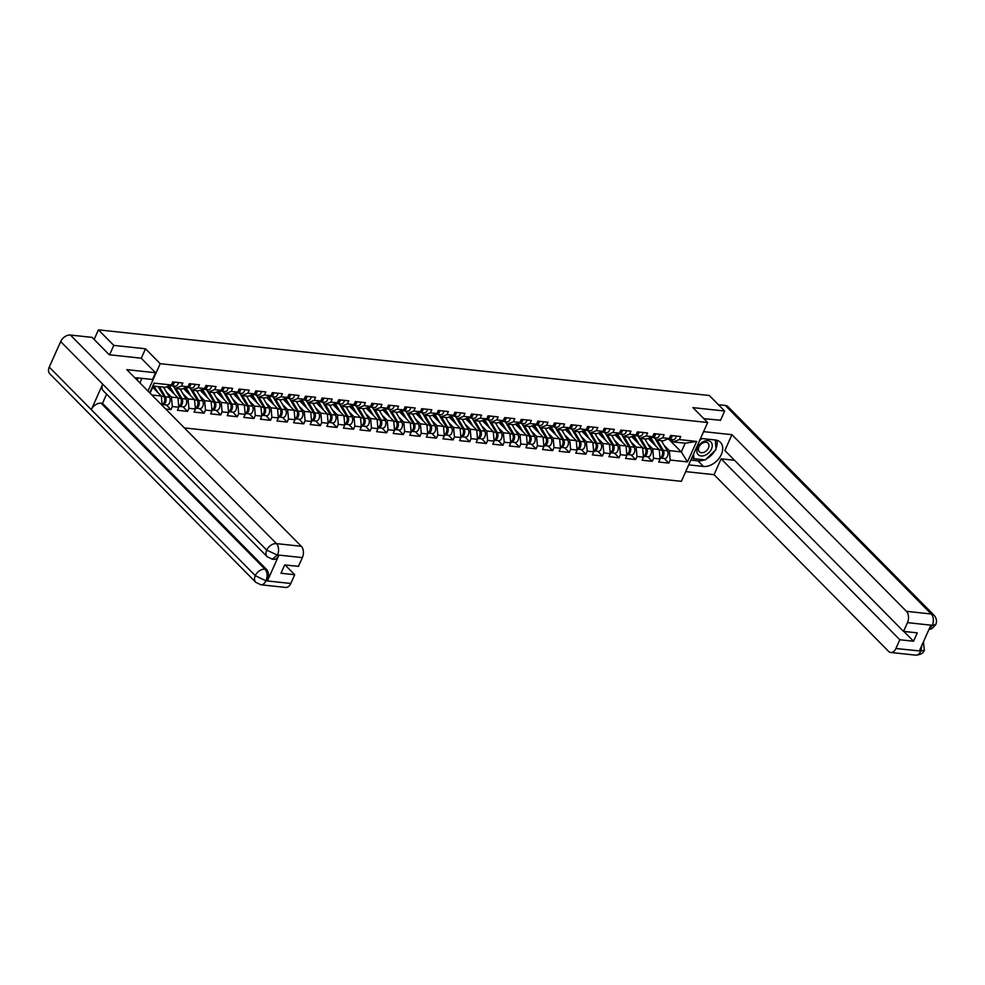<?xml version="1.0" encoding="UTF-8"?>
<svg xmlns="http://www.w3.org/2000/svg" width="985" height="985" viewBox="0 0 985 985"><rect width="100%" height="100%" fill="white"/><g stroke="black" fill="none" stroke-linecap="round" stroke-linejoin="round"><path stroke-width="1.48" d="M184.392 427.921L681.361 481.333L707.661 422.528L160.21 363.687L147.972 391.057M668.79 439.248L681.288 451.906L687.481 461.903L696.641 441.44L679.354 439.581L680.721 436.515L670.613 435.432L669.246 438.497L663.114 440.824L656.626 440.135L654.212 437.685M687.481 461.903L670.194 460.044L668.827 463.098L664.272 458.493M648.216 438.399L659.224 449.529L660.098 458.961L658.719 462.014L668.827 463.098M660.098 458.961L653.597 458.259L652.23 461.312L647.674 456.708M631.619 436.614L642.626 447.744L643.5 457.175L642.134 460.229L652.23 461.312M643.5 457.175L637.012 456.474L635.633 459.539L631.077 454.922M615.022 434.828L626.029 445.959L626.903 455.39L625.537 458.444L635.633 459.539M626.903 455.39L620.415 454.688L619.048 457.754L614.492 453.137M598.437 433.043L609.432 444.173L610.306 453.605L608.939 456.671L619.048 457.754M610.306 453.605L603.817 452.903L602.451 455.969L597.895 451.352M581.839 431.258L592.835 442.4L593.709 451.819L592.342 454.885L602.451 455.969M593.709 451.819L587.22 451.13L585.853 454.183L581.298 449.566M565.242 429.472L576.237 440.615L577.111 450.034L575.745 453.1L585.853 454.183M577.111 450.034L570.623 449.345L569.256 452.398L564.7 447.793M548.645 427.687L559.64 438.83L560.514 448.261L559.148 451.315L569.256 452.398M560.514 448.261L554.026 447.559L552.659 450.613L548.103 446.008M532.048 425.914L543.043 437.044L543.917 446.476L542.55 449.529L552.659 450.613M543.917 446.476L537.428 445.774L536.062 448.828L531.506 444.223M515.45 424.129L526.446 435.259L527.32 444.691L525.953 447.744L536.062 448.828M527.32 444.691L520.831 443.989L519.464 447.055L514.909 442.437M498.853 422.343L509.861 433.474L510.735 442.905L509.356 445.959L519.464 447.055M510.735 442.905L504.234 442.203L502.867 445.269L498.312 440.652M482.256 420.558L493.263 431.689L494.138 441.12L492.771 444.173L502.867 445.269M494.138 441.12L487.649 440.418L486.27 443.484L481.714 438.867M465.659 418.773L476.666 429.916L477.54 439.335L476.174 442.4L486.27 443.484M477.54 439.335L471.052 438.645L469.685 441.699L465.129 437.081M449.074 416.987L460.069 428.13L460.943 437.549L459.576 440.615L469.685 441.699M460.943 437.549L454.454 436.86L453.088 439.913L448.532 435.296M432.477 415.202L443.472 426.345L444.346 435.764L442.979 438.83L453.088 439.913M444.346 435.764L437.857 435.075L436.49 438.128L431.935 433.523M415.879 413.429L426.874 424.56L427.749 433.991L426.382 437.044L436.49 438.128M427.749 433.991L421.26 433.289L419.893 436.343L415.338 431.738M399.282 411.644L410.277 422.774L411.151 432.206L409.785 435.259L419.893 436.343M411.151 432.206L404.663 431.504L403.296 434.557L398.74 429.952M382.685 409.858L393.68 420.989L394.554 430.42L393.187 433.474L403.296 434.557M394.554 430.42L388.065 429.719L386.699 432.784L382.143 428.167M366.088 408.073L377.083 419.204L377.957 428.635L376.59 431.689L386.699 432.784M377.957 428.635L371.468 427.933L370.101 430.999L365.546 426.382M349.49 406.288L360.498 417.418L361.36 426.85L359.993 429.916L370.101 430.999M361.36 426.85L354.871 426.16L353.504 429.214L348.949 424.597M332.893 404.503L343.9 415.645L344.775 425.064L343.396 428.13L353.504 429.214M344.775 425.064L338.286 424.375L336.907 427.428L332.351 422.811M316.296 402.717L327.303 413.86L328.177 423.279L326.811 426.345L336.907 427.428M328.177 423.279L321.689 422.59L320.322 425.643L315.766 421.038M299.711 400.932L310.706 412.075L311.58 421.506L310.213 424.56L320.322 425.643M311.58 421.506L305.091 420.804L303.725 423.858L299.169 419.253M283.114 399.159L294.109 410.289L294.983 419.721L293.616 422.774L303.725 423.858M294.983 419.721L288.494 419.019L287.127 422.072L282.572 417.468M266.516 397.374L277.511 408.504L278.386 417.935L277.019 420.989L287.127 422.072M278.386 417.935L271.897 417.234L270.53 420.3L265.975 415.682M249.919 395.588L260.914 406.719L261.788 416.15L260.422 419.204L270.53 420.3M261.788 416.15L255.3 415.448L253.933 418.514L249.377 413.897M233.322 393.803L244.317 404.933L245.191 414.365L243.824 417.418L253.933 418.514M245.191 414.365L238.702 413.663L237.336 416.729L232.78 412.112M216.725 392.018L227.72 403.16L228.594 412.58L227.227 415.645L237.336 416.729M228.594 412.58L222.105 411.89L220.738 414.944L216.183 410.326M200.127 390.232L211.135 401.375L211.997 410.794L210.63 413.86L220.738 414.944M211.997 410.794L205.508 410.105L204.141 413.158L199.586 408.553M183.53 388.447L194.537 399.59L195.412 409.021L194.033 412.075L204.141 413.158M195.412 409.021L188.923 408.319L187.544 411.373L182.988 406.768M166.933 386.674L177.94 397.805L178.814 407.236L177.448 410.289L187.544 411.373M178.814 407.236L172.326 406.534L170.959 409.588L166.403 404.983M165.726 409.034L170.959 409.588M152.712 387.277L161.343 396.019L162.18 405.451M149.732 392.843L154.079 383.128L171.365 384.987L165.234 387.314L153.266 386.034L150.065 393.175M669.246 438.497L662.757 437.796L664.124 434.742L654.015 433.646L652.649 436.712L646.16 436.01L647.527 432.957L637.418 431.873L636.051 434.927L629.563 434.225L630.929 431.171L620.821 430.088L619.454 433.141L612.965 432.44L614.332 429.386L604.236 428.303L602.857 431.356L596.368 430.667L597.747 427.601L587.639 426.517L586.272 429.571L579.783 428.881L581.15 425.815L571.041 424.732L569.675 427.785L563.186 427.096L564.553 424.03L554.444 422.947L553.077 426.012L546.589 425.311L547.956 422.257L537.847 421.161L536.48 424.227L529.992 423.525L531.358 420.472L521.25 419.376L519.883 422.442L513.394 421.74L514.761 418.687L504.652 417.603L503.286 420.657L496.797 419.955L498.164 416.901L488.055 415.818L486.688 418.871L480.2 418.169L481.566 415.116L471.458 414.032L470.091 417.086L463.603 416.396L464.969 413.331L454.873 412.247L453.494 415.301L447.005 414.611L448.372 411.545L438.276 410.462L436.909 413.528L430.408 412.826L431.787 409.76L421.678 408.677L420.312 411.742L413.823 411.04L415.19 407.987L405.081 406.891L403.715 409.957L397.226 409.255L398.593 406.202L388.484 405.118L387.117 408.172L380.629 407.47L381.995 404.416L371.887 403.333L370.52 406.386L364.031 405.685L365.398 402.631L355.289 401.548L353.923 404.601L347.434 403.912L348.801 400.846L338.692 399.762L337.326 402.816L330.837 402.126L332.204 399.06L322.095 397.977L320.728 401.03L314.24 400.341L315.606 397.275L305.51 396.192L304.131 399.257L297.642 398.556L299.009 395.502L288.913 394.406L287.546 397.472L281.045 396.77L282.424 393.717L272.316 392.621L270.949 395.687L264.46 394.985L265.827 391.931L255.718 390.848L254.352 393.901L247.863 393.2L249.23 390.146L239.121 389.063L237.754 392.116L231.266 391.414L232.632 388.361L222.524 387.277L221.157 390.331L214.668 389.641L216.035 386.576L205.927 385.492L204.56 388.546L198.071 387.856L199.438 384.79L189.329 383.707L187.963 386.773L181.474 386.071L182.841 383.017L172.732 381.921L171.365 384.987M647.601 443.644L652.735 448.828L659.224 449.529M652.735 448.828L653.597 458.259M662.757 437.796L656.626 440.135M631.003 441.859L636.138 447.055L642.626 447.744M652.649 436.712L646.517 439.039L640.028 438.35L637.615 435.899M636.138 447.055L637.012 456.474M646.16 436.01L640.028 438.35M614.406 440.073L619.54 445.269L626.029 445.959M636.051 434.927L629.92 437.254L623.431 436.564L621.018 434.114M619.54 445.269L620.415 454.688M629.563 434.225L623.431 436.564M597.809 438.288L602.943 443.484L609.432 444.173M619.454 433.141L613.323 435.481L606.834 434.779L604.421 432.329M602.943 443.484L603.817 452.903M612.965 432.44L606.834 434.779M581.212 436.503L586.346 441.699L592.835 442.4M602.857 431.356L596.725 433.695L590.237 432.994L587.823 430.556M586.346 441.699L587.22 451.13M596.368 430.667L590.237 432.994M564.614 434.717L569.749 439.913L576.237 440.615M586.272 429.571L580.128 431.91L573.639 431.208L571.226 428.77M569.749 439.913L570.623 449.345M579.783 428.881L573.639 431.208M548.017 432.932L553.151 438.128L559.64 438.83M569.675 427.785L563.531 430.125L557.042 429.423L554.629 426.985M553.151 438.128L554.026 447.559M563.186 427.096L557.042 429.423M531.432 431.159L536.554 436.343L543.043 437.044M553.077 426.012L546.946 428.34L540.445 427.638L538.032 425.2M536.554 436.343L537.428 445.774M546.589 425.311L540.445 427.638M514.835 429.374L519.957 434.557L526.446 435.259M536.48 424.227L530.349 426.554L523.86 425.865L521.447 423.415M519.957 434.557L520.831 443.989M529.992 423.525L523.86 425.865M498.238 427.588L503.372 432.784L509.861 433.474M519.883 422.442L513.751 424.769L507.263 424.079L504.849 421.629M503.372 432.784L504.234 442.203M513.394 421.74L507.263 424.079M481.64 425.803L486.775 430.999L493.263 431.689M503.286 420.657L497.154 422.984L490.665 422.294L488.252 419.844M486.775 430.999L487.649 440.418M496.797 419.955L490.665 422.294M465.043 424.018L470.177 429.214L476.666 429.916M486.688 418.871L480.557 421.211L474.068 420.509L471.655 418.059M470.177 429.214L471.052 438.645M480.2 418.169L474.068 420.509M448.446 422.233L453.58 427.428L460.069 428.13M470.091 417.086L463.96 419.425L457.471 418.723L455.058 416.286M453.58 427.428L454.454 436.86M463.603 416.396L457.471 418.723M431.849 420.447L436.983 425.643L443.472 426.345M453.494 415.301L447.362 417.64L440.874 416.938L438.46 414.5M436.983 425.643L437.857 435.075M447.005 414.611L440.874 416.938M415.251 418.662L420.386 423.858L426.874 424.56M436.909 413.528L430.765 415.855L424.276 415.153L421.863 412.715M420.386 423.858L421.26 433.289M430.408 412.826L424.276 415.153M398.654 416.889L403.788 422.072L410.277 422.774M420.312 411.742L414.168 414.069L407.679 413.38L405.266 410.93M403.788 422.072L404.663 431.504M413.823 411.04L407.679 413.38M382.069 415.104L387.191 420.3L393.68 420.989M403.715 409.957L397.583 412.284L391.082 411.595L388.669 409.144M387.191 420.3L388.065 429.719M397.226 409.255L391.082 411.595M365.472 413.318L370.594 418.514L377.083 419.204M387.117 408.172L380.986 410.499L374.497 409.809L372.084 407.359M370.594 418.514L371.468 427.933M380.629 407.47L374.497 409.809M348.875 411.533L353.997 416.729L360.498 417.418M370.52 406.386L364.388 408.726L357.9 408.024L355.487 405.574M353.997 416.729L354.871 426.16M364.031 405.685L357.9 408.024M332.277 409.748L337.412 414.944L343.9 415.645M353.923 404.601L347.791 406.94L341.302 406.239L338.889 403.801M337.412 414.944L338.286 424.375M347.434 403.912L341.302 406.239M315.68 407.962L320.815 413.158L327.303 413.86M337.326 402.816L331.194 405.155L324.705 404.453L322.292 402.015M320.815 413.158L321.689 422.59M330.837 402.126L324.705 404.453M299.083 406.177L304.217 411.373L310.706 412.075M320.728 401.03L314.597 403.37L308.108 402.668L305.695 400.23M304.217 411.373L305.091 420.804M314.24 400.341L308.108 402.668M282.486 404.404L287.62 409.588L294.109 410.289M304.131 399.257L297.999 401.584L291.511 400.883L289.098 398.445M287.62 409.588L288.494 419.019M297.642 398.556L291.511 400.883M265.888 402.619L271.023 407.802L277.511 408.504M287.546 397.472L281.402 399.799L274.913 399.11L272.5 396.66M271.023 407.802L271.897 417.234M281.045 396.77L274.913 399.11M249.291 400.833L254.425 406.029L260.914 406.719M270.949 395.687L264.805 398.014L258.316 397.324L255.903 394.874M254.425 406.029L255.3 415.448M264.46 394.985L258.316 397.324M232.706 399.048L237.828 404.244L244.317 404.933M254.352 393.901L248.22 396.241L241.719 395.539L239.306 393.089M237.828 404.244L238.702 413.663M247.863 393.2L241.719 395.539M216.109 397.263L221.231 402.459L227.72 403.16M237.754 392.116L231.623 394.456L225.134 393.754L222.708 391.316M221.231 402.459L222.105 411.89M231.266 391.414L225.134 393.754M199.512 395.477L204.634 400.673L211.135 401.375M221.157 390.331L215.025 392.67L208.537 391.968L206.124 389.531M204.634 400.673L205.508 410.105M214.668 389.641L208.537 391.968M182.915 393.692L188.049 398.888L194.537 399.59M204.56 388.546L198.428 390.885L191.94 390.183L189.526 387.745M188.049 398.888L188.923 408.319M198.071 387.856L191.94 390.183M166.317 391.907L171.452 397.103L177.94 397.805M187.963 386.773L181.831 389.1L175.342 388.398L172.929 385.96M171.452 397.103L172.326 406.534M181.474 386.071L175.342 388.398M151.862 394.997L161.343 396.019M154.079 383.128L153.266 386.034M141.261 358.269L145.497 348.788L113.792 345.39L109.581 354.797M113.792 345.39L98.438 329.852L94.141 339.456M720.441 420.447L724.652 411.04L709.298 395.502L98.438 329.852M724.652 411.04L692.947 407.63L707.661 422.528M145.497 348.788L160.21 363.687M664.198 445.417L669.32 450.613L681.288 451.906L685.191 443.201L673.223 441.908L670.81 439.47M669.32 450.613L670.194 460.044M679.354 439.581L673.223 441.908M696.641 441.44L685.191 443.201M173.065 381.958A4.543 2.869 96.1 0 1 169.814 385.627L169.715 385.615M174.345 382.094A4.543 2.869 96.1 0 1 171.095 385.763A4.543 2.869 96.1 0 1 170.467 385.578M178.445 382.537A4.543 2.869 96.1 0 1 175.182 386.206L171.095 385.763M172.769 383.042A2.758 1.736 -83.9 0 0 173.212 381.971M161.368 396.376L164.089 396.66A4.543 2.869 -83.9 0 1 164.557 401.227A4.543 2.869 -83.9 0 1 162.119 404.379A4.543 2.869 -83.9 0 0 162.673 404.576A4.543 2.869 -83.9 0 0 165.665 401.905A4.543 2.869 -83.9 0 0 165.369 396.807L159.398 386.686M162.673 404.576L166.773 405.02A4.543 2.869 -83.9 0 0 169.765 402.336A4.543 2.869 -83.9 0 0 169.469 397.238L163.485 387.13M164.717 398.543A2.758 1.736 96.1 0 1 164.36 401.868M164.089 396.66L158.117 386.551M157.698 392.338L154.017 386.108M152.872 386.92L153.648 388.225M137.469 377.883L137.666 380.616M710.961 442.068A8.963 6.181 135.4 0 0 700.261 443.853A8.963 6.181 135.4 0 0 698.119 454.565A8.963 6.181 135.4 0 0 708.818 452.78A8.963 6.181 135.4 0 0 710.961 442.068M708.104 443.201A6.132 4.236 135.4 0 0 708.067 443.164A6.132 4.236 135.4 0 0 700.754 444.444A6.132 4.236 135.4 0 0 699.313 451.758A6.132 4.236 135.4 0 0 699.35 451.783A6.132 4.236 135.4 0 0 706.664 450.514A6.132 4.236 135.4 0 0 708.104 443.201M715.344 439.987L716.021 449.554L705.358 459.933L693.871 458.702L693.551 454.085M692.233 457.028L693.871 458.702M699.473 440.824L701.837 438.534M155.544 372.736L126.819 369.646L301.311 546.293A8.274 5.208 96.1 0 1 302.37 557.608L277.524 554.937L272.303 559.197L267.231 556.759L103.253 390.75A8.471 5.848 -44.6 0 1 102.711 384.15L60.664 341.586A8.471 5.848 -44.6 0 1 70.44 335.048L92.097 337.375L109.261 354.76L141.175 358.195L155.544 372.736L152.515 379.496L137.407 377.871A15.501 10.7 135.4 0 0 134.957 377.883M139.907 382.894L141.926 378.363M302.37 557.608L298.443 566.363L284.727 564.898L280.984 573.245L294.712 574.723L290.784 583.477A8.274 5.208 96.1 0 1 285.699 587.442L260.865 584.77A8.274 5.208 -83.9 0 0 265.95 580.805L290.784 583.477M260.865 584.77L255.792 582.332L49.767 373.771A8.471 5.848 -44.6 0 1 49.25 367.11L91.297 409.674A8.471 5.848 -44.6 0 1 101.049 403.197L265.027 569.207L266.467 569.355A8.274 5.208 96.1 0 1 267.514 580.67L278.829 555.38A8.274 5.208 96.1 0 1 273.744 559.345L272.303 559.197M60.664 341.586L49.25 367.11M267.231 556.759A8.471 5.848 -44.6 0 1 266.701 550.147L102.711 384.15L91.297 409.674L255.275 575.671L265.95 580.805M294.712 574.723L285.034 564.922M106.602 394.148L102.489 403.358L266.467 569.355M102.489 403.358L101.049 403.197M70.44 335.048L276.477 543.621A8.471 5.848 -44.6 0 0 266.701 550.147L277.302 555.035M704.398 459.823A15.501 10.7 135.4 0 1 697.922 460.845L703.45 466.447A15.501 10.7 135.4 0 0 719.444 457.816A15.501 10.7 135.4 0 0 720.404 442.314A15.501 10.7 135.4 0 0 715.295 439.975L700.569 438.399M703.45 466.447L688.724 464.858M685.695 471.618L714.051 474.671L721.118 458.85L899.822 639.758L895.907 648.512L920.95 651.073L919.436 650.74L930.751 625.45L932.389 625.5M734.527 460.29L721.118 458.85M903.873 631.434L913.551 641.223L917.281 632.875L903.553 631.397L724.861 450.502L731.929 434.68L906.434 611.328L931.268 614L725.243 405.426L718.373 404.687M703.586 431.639L731.929 434.68M714.051 474.671L888.544 651.319A8.274 5.208 -83.9 0 0 890.809 652.476A8.274 5.208 -83.9 0 0 895.907 648.512M725.243 405.426A8.471 5.848 -44.6 0 1 728.038 406.706L934.063 615.268A8.471 5.848 -44.6 0 0 931.268 614A8.274 5.208 96.1 0 1 932.315 625.315L907.48 622.643A8.274 5.208 -83.9 0 0 906.434 611.328M903.553 631.397L907.48 622.643M913.551 641.223L899.822 639.758M720.528 420.25L703.844 418.662M706.442 458.887A15.501 10.7 135.4 0 0 714.925 450.625M715.947 448.557A15.501 10.7 135.4 0 0 716.858 440.283M697.922 460.845L690.867 460.081M691.704 458.197L693.588 458.407M921.911 645.2L920.876 650.888M923.438 641.814L924.324 650.149L920.963 651.085M934.063 615.268C936.563 618.174 937.117 621.289 935.75 624.601L932.315 625.315M189.662 383.744A4.543 2.869 96.1 0 1 186.411 387.413L186.313 387.4M190.942 383.879A4.543 2.869 96.1 0 1 187.692 387.548A4.543 2.869 96.1 0 1 187.064 387.364M195.042 384.322A4.543 2.869 96.1 0 1 191.779 387.991L187.692 387.548M189.366 384.827A2.758 1.736 -83.9 0 0 189.809 383.756M206.259 385.529A4.543 2.869 96.1 0 1 203.008 389.186L202.898 389.186M207.54 385.664A4.543 2.869 96.1 0 1 204.277 389.334A4.543 2.869 96.1 0 1 203.661 389.149M211.64 386.108A4.543 2.869 96.1 0 1 208.377 389.764L204.277 389.334M205.963 386.613A2.758 1.736 -83.9 0 0 206.394 385.541M222.856 387.314A4.543 2.869 96.1 0 1 219.606 390.971L219.495 390.959M224.137 387.45A4.543 2.869 96.1 0 1 220.874 391.107A4.543 2.869 96.1 0 1 220.246 390.934M228.225 387.893A4.543 2.869 96.1 0 1 224.974 391.55L220.874 391.107M222.561 388.398A2.758 1.736 -83.9 0 0 222.992 387.327M239.453 389.1A4.543 2.869 96.1 0 1 236.203 392.756L236.092 392.744M240.734 389.235A4.543 2.869 96.1 0 1 237.471 392.892A4.543 2.869 96.1 0 1 236.843 392.707M244.822 389.678A4.543 2.869 96.1 0 1 241.571 393.335L237.471 392.892M239.158 390.183A2.758 1.736 -83.9 0 0 239.589 389.112M256.051 390.885A4.543 2.869 96.1 0 1 252.788 394.542L252.689 394.529M257.331 391.02A4.543 2.869 96.1 0 1 254.068 394.677A4.543 2.869 96.1 0 1 253.44 394.492M261.419 391.451A4.543 2.869 96.1 0 1 258.168 395.12L254.068 394.677M255.755 391.968A2.758 1.736 -83.9 0 0 256.186 390.897M167.992 386.268A5.097 3.214 96.1 0 1 168.3 386.723L170.245 390.011M177.965 398.162L180.686 398.445A4.543 2.869 -83.9 0 1 181.142 403.013A4.543 2.869 -83.9 0 1 178.716 406.165A4.543 2.869 -83.9 0 0 179.27 406.362A4.543 2.869 -83.9 0 0 182.262 403.678A4.543 2.869 -83.9 0 0 181.966 398.58L175.995 388.472M179.27 406.362L183.37 406.805A4.543 2.869 -83.9 0 0 186.362 404.121A4.543 2.869 -83.9 0 0 186.066 399.023L180.083 388.915M181.314 400.329A2.758 1.736 96.1 0 1 180.957 403.653M180.686 398.445L173.877 386.92M174.296 394.111L169.346 385.751M184.577 388.053A5.097 3.214 96.1 0 1 184.897 388.509L186.842 391.796M194.562 399.935L197.283 400.23A4.543 2.869 -83.9 0 1 197.739 404.798A4.543 2.869 -83.9 0 1 195.313 407.95A4.543 2.869 -83.9 0 0 195.867 408.147A4.543 2.869 -83.9 0 0 198.859 405.463A4.543 2.869 -83.9 0 0 198.564 400.366L192.592 390.257M195.867 408.147L199.955 408.59A4.543 2.869 -83.9 0 0 202.959 405.906A4.543 2.869 -83.9 0 0 202.664 400.809L196.68 390.7M197.899 402.114A2.758 1.736 96.1 0 1 197.542 405.426M197.283 400.23L190.474 388.706M190.893 395.896L185.943 387.536M201.174 389.838A5.097 3.214 96.1 0 1 201.482 390.282L203.427 393.581M211.91 409.785A4.543 2.869 -83.9 0 0 212.464 409.932A4.543 2.869 -83.9 0 0 215.456 407.248A4.543 2.869 -83.9 0 0 215.161 402.151L209.177 392.042M212.464 409.932L216.552 410.376A4.543 2.869 -83.9 0 0 219.556 407.692A4.543 2.869 -83.9 0 0 219.249 402.594L213.277 392.486M214.496 403.899A2.758 1.736 96.1 0 1 214.139 407.211M211.898 409.723A4.543 2.869 -83.9 0 0 214.336 406.583A4.543 2.869 -83.9 0 0 213.88 402.015L207.072 390.491M207.49 397.681L202.541 389.321M217.771 391.624A5.097 3.214 96.1 0 1 218.079 392.067L220.024 395.367M228.508 411.57A4.543 2.869 -83.9 0 0 229.062 411.718A4.543 2.869 -83.9 0 0 232.054 409.034A4.543 2.869 -83.9 0 0 231.758 403.936L225.774 393.828M229.062 411.718L233.15 412.149A4.543 2.869 -83.9 0 0 236.154 409.477A4.543 2.869 -83.9 0 0 235.846 404.379L229.874 394.259M231.093 405.685A2.758 1.736 96.1 0 1 230.736 408.997M228.495 411.508A4.543 2.869 -83.9 0 0 230.933 408.369A4.543 2.869 -83.9 0 0 230.478 403.801L223.669 392.276M224.088 399.467L219.138 391.107M234.368 393.409A5.097 3.214 96.1 0 1 234.676 393.852L236.622 397.152M245.105 413.343A4.543 2.869 -83.9 0 0 245.647 413.503A4.543 2.869 -83.9 0 0 248.651 410.819A4.543 2.869 -83.9 0 0 248.355 405.721L242.372 395.613M245.647 413.503L249.747 413.934A4.543 2.869 -83.9 0 0 252.739 411.262A4.543 2.869 -83.9 0 0 252.443 406.165L246.472 396.044M247.691 407.47A2.758 1.736 96.1 0 1 247.333 410.782M245.093 413.294A4.543 2.869 -83.9 0 0 247.53 410.154A4.543 2.869 -83.9 0 0 247.075 405.586L240.266 394.062M240.672 401.252L235.735 392.88M272.648 392.658A4.543 2.869 96.1 0 1 269.385 396.327L269.287 396.315M273.916 392.806A4.543 2.869 96.1 0 1 270.666 396.462A4.543 2.869 96.1 0 1 270.038 396.278M278.016 393.237A4.543 2.869 96.1 0 1 274.766 396.906L270.666 396.462M272.352 393.754A2.758 1.736 -83.9 0 0 272.783 392.683M250.966 395.194A5.097 3.214 96.1 0 1 251.274 395.638L253.219 398.925M261.69 415.128A4.543 2.869 -83.9 0 0 262.244 415.276A4.543 2.869 -83.9 0 0 265.248 412.604A4.543 2.869 -83.9 0 0 264.94 407.507L258.969 397.386M262.244 415.276L266.344 415.719A4.543 2.869 -83.9 0 0 269.336 413.047A4.543 2.869 -83.9 0 0 269.04 407.938L263.069 397.829M264.288 409.243A2.758 1.736 96.1 0 1 263.931 412.567M261.69 415.079A4.543 2.869 -83.9 0 0 264.128 411.939A4.543 2.869 -83.9 0 0 263.672 407.371L256.863 395.847M257.27 403.037L252.332 394.665M289.245 394.443A4.543 2.869 96.1 0 1 285.982 398.112L285.884 398.1M290.513 394.579A4.543 2.869 96.1 0 1 287.263 398.248A4.543 2.869 96.1 0 1 286.635 398.063M294.613 395.022A4.543 2.869 96.1 0 1 291.363 398.691L287.263 398.248M288.95 395.527A2.758 1.736 -83.9 0 0 289.381 394.456M267.563 396.967A5.097 3.214 96.1 0 1 267.871 397.423L269.816 400.71M278.287 416.914A4.543 2.869 -83.9 0 0 278.841 417.061A4.543 2.869 -83.9 0 0 281.845 414.389A4.543 2.869 -83.9 0 0 281.538 409.292L275.566 399.171M278.841 417.061L282.941 417.505A4.543 2.869 -83.9 0 0 285.933 414.82A4.543 2.869 -83.9 0 0 285.638 409.723L279.666 399.614M280.885 411.028A2.758 1.736 96.1 0 1 280.528 414.353M278.287 416.864A4.543 2.869 -83.9 0 0 280.725 413.712A4.543 2.869 -83.9 0 0 280.269 409.144L273.461 397.632M273.867 404.823L268.93 396.45M305.842 396.229A4.543 2.869 96.1 0 1 302.58 399.898L302.481 399.885M307.111 396.364A4.543 2.869 96.1 0 1 303.86 400.033A4.543 2.869 96.1 0 1 303.232 399.848M311.211 396.807A4.543 2.869 96.1 0 1 307.948 400.476L303.86 400.033M305.535 397.312A2.758 1.736 -83.9 0 0 305.978 396.241M284.16 398.753A5.097 3.214 96.1 0 1 284.468 399.208L286.413 402.496M294.884 418.699A4.543 2.869 -83.9 0 0 295.438 418.847A4.543 2.869 -83.9 0 0 298.43 416.175A4.543 2.869 -83.9 0 0 298.135 411.065L292.163 400.957M295.438 418.847L299.538 419.29A4.543 2.869 -83.9 0 0 302.53 416.606A4.543 2.869 -83.9 0 0 302.235 411.508L296.263 401.4M297.482 412.813A2.758 1.736 96.1 0 1 297.125 416.138M294.884 418.65A4.543 2.869 -83.9 0 0 297.322 415.498A4.543 2.869 -83.9 0 0 296.867 410.93L290.058 399.405M290.464 406.596L285.527 398.236M322.427 398.014A4.543 2.869 96.1 0 1 319.177 401.683L319.078 401.671M323.708 398.149A4.543 2.869 96.1 0 1 320.457 401.818A4.543 2.869 96.1 0 1 319.829 401.634M327.808 398.593A4.543 2.869 96.1 0 1 324.545 402.249L320.457 401.818M322.132 399.097A2.758 1.736 -83.9 0 0 322.575 398.026M300.757 400.538A5.097 3.214 96.1 0 1 301.065 400.993L303.011 404.281M311.482 420.484A4.543 2.869 -83.9 0 0 312.036 420.632A4.543 2.869 -83.9 0 0 315.028 417.948A4.543 2.869 -83.9 0 0 314.732 412.85L308.761 402.742M312.036 420.632L316.136 421.075A4.543 2.869 -83.9 0 0 319.128 418.391A4.543 2.869 -83.9 0 0 318.832 413.294L312.848 403.185M314.08 414.599A2.758 1.736 96.1 0 1 313.723 417.911M311.482 420.435A4.543 2.869 -83.9 0 0 313.919 417.283A4.543 2.869 -83.9 0 0 313.452 412.715L306.643 401.19M307.061 408.381L302.124 400.021M339.025 399.799A4.543 2.869 96.1 0 1 335.774 403.456L335.676 403.456M340.305 399.935A4.543 2.869 96.1 0 1 337.055 403.604A4.543 2.869 96.1 0 1 336.427 403.419M344.405 400.378A4.543 2.869 96.1 0 1 341.142 404.035L337.055 403.604M338.729 400.883A2.758 1.736 -83.9 0 0 339.172 399.812M317.355 402.323A5.097 3.214 96.1 0 1 317.662 402.779L319.608 406.066M328.079 422.269A4.543 2.869 -83.9 0 0 328.633 422.417A4.543 2.869 -83.9 0 0 331.625 419.733A4.543 2.869 -83.9 0 0 331.329 414.636L325.358 404.527M328.633 422.417L332.733 422.861A4.543 2.869 -83.9 0 0 335.725 420.176A4.543 2.869 -83.9 0 0 335.429 415.079L329.446 404.97M330.677 416.384A2.758 1.736 96.1 0 1 330.32 419.696M328.079 422.22A4.543 2.869 -83.9 0 0 330.504 419.068A4.543 2.869 -83.9 0 0 330.049 414.5L323.24 402.976M323.659 410.166L318.709 401.806M355.622 401.584A4.543 2.869 96.1 0 1 352.371 405.241L352.273 405.229M356.902 401.72A4.543 2.869 96.1 0 1 353.64 405.377A4.543 2.869 96.1 0 1 353.024 405.204M361.002 402.163A4.543 2.869 96.1 0 1 357.74 405.82L353.64 405.377M355.326 402.668A2.758 1.736 -83.9 0 0 355.77 401.597M333.94 404.109A5.097 3.214 96.1 0 1 334.26 404.552L336.205 407.852M344.676 424.055A4.543 2.869 -83.9 0 0 345.23 424.203A4.543 2.869 -83.9 0 0 348.222 421.518A4.543 2.869 -83.9 0 0 347.927 416.421L341.955 406.312M345.23 424.203L349.318 424.646A4.543 2.869 -83.9 0 0 352.322 421.962A4.543 2.869 -83.9 0 0 352.027 416.864L346.043 406.743M347.262 418.169A2.758 1.736 96.1 0 1 346.905 421.481M344.676 423.993A4.543 2.869 -83.9 0 0 347.102 420.854A4.543 2.869 -83.9 0 0 346.646 416.286L339.837 404.761M340.256 411.952L335.306 403.591M372.219 403.37A4.543 2.869 96.1 0 1 368.969 407.027L368.858 407.014M373.5 403.505A4.543 2.869 96.1 0 1 370.237 407.162A4.543 2.869 96.1 0 1 369.621 406.977M377.587 403.936A4.543 2.869 96.1 0 1 374.337 407.605L370.237 407.162M371.924 404.453A2.758 1.736 -83.9 0 0 372.355 403.382M350.537 405.894A5.097 3.214 96.1 0 1 350.845 406.337L352.79 409.637M361.273 425.84A4.543 2.869 -83.9 0 0 361.827 425.988A4.543 2.869 -83.9 0 0 364.819 423.304A4.543 2.869 -83.9 0 0 364.524 418.206L358.54 408.098M361.827 425.988L365.915 426.419A4.543 2.869 -83.9 0 0 368.919 423.747A4.543 2.869 -83.9 0 0 368.612 418.65L362.64 408.529M363.859 419.955A2.758 1.736 96.1 0 1 363.502 423.267M361.261 425.779A4.543 2.869 -83.9 0 0 363.699 422.639A4.543 2.869 -83.9 0 0 363.243 418.071L356.435 406.546M356.853 413.737L351.904 405.377M388.816 405.143A4.543 2.869 96.1 0 1 385.566 408.812L385.455 408.8M390.097 405.291A4.543 2.869 96.1 0 1 386.834 408.947A4.543 2.869 96.1 0 1 386.206 408.763M394.185 405.721A4.543 2.869 96.1 0 1 390.934 409.391L386.834 408.947M388.521 406.239A2.758 1.736 -83.9 0 0 388.952 405.167M367.134 407.679A5.097 3.214 96.1 0 1 367.442 408.122L369.387 411.422M377.871 427.613A4.543 2.869 -83.9 0 0 378.425 427.773A4.543 2.869 -83.9 0 0 381.417 425.089A4.543 2.869 -83.9 0 0 381.121 419.992L375.137 409.871M378.425 427.773L382.512 428.204A4.543 2.869 -83.9 0 0 385.517 425.532A4.543 2.869 -83.9 0 0 385.209 420.435L379.237 410.314M380.456 421.74A2.758 1.736 96.1 0 1 380.099 425.052M377.858 427.564A4.543 2.869 -83.9 0 0 380.296 424.424A4.543 2.869 -83.9 0 0 379.841 419.856L373.032 408.332M373.45 415.522L368.501 407.15M405.414 406.928A4.543 2.869 96.1 0 1 402.151 410.597L402.052 410.585M406.694 407.064A4.543 2.869 96.1 0 1 403.431 410.733A4.543 2.869 96.1 0 1 402.803 410.548M410.782 407.507A4.543 2.869 96.1 0 1 407.531 411.176L403.431 410.733M405.118 408.012A2.758 1.736 -83.9 0 0 405.549 406.953M383.731 409.452A5.097 3.214 96.1 0 1 384.039 409.908L385.985 413.195M394.468 429.398A4.543 2.869 -83.9 0 0 395.01 429.546A4.543 2.869 -83.9 0 0 398.014 426.874A4.543 2.869 -83.9 0 0 397.718 421.777L391.735 411.656M395.01 429.546L399.11 429.989A4.543 2.869 -83.9 0 0 402.102 427.305A4.543 2.869 -83.9 0 0 401.806 422.208L395.835 412.099M397.053 423.513A2.758 1.736 96.1 0 1 396.696 426.837M394.456 429.349A4.543 2.869 -83.9 0 0 396.893 426.209A4.543 2.869 -83.9 0 0 396.438 421.642L389.629 410.117M390.035 417.308L385.098 408.935M422.011 408.713A4.543 2.869 96.1 0 1 418.748 412.383L418.65 412.37M423.279 408.849A4.543 2.869 96.1 0 1 420.029 412.518A4.543 2.869 96.1 0 1 419.401 412.333M427.379 409.292A4.543 2.869 96.1 0 1 424.129 412.961L420.029 412.518M421.715 409.797A2.758 1.736 -83.9 0 0 422.146 408.726M400.329 411.238A5.097 3.214 96.1 0 1 400.636 411.693L402.582 414.981M411.065 431.184A4.543 2.869 -83.9 0 0 411.607 431.331A4.543 2.869 -83.9 0 0 414.611 428.66A4.543 2.869 -83.9 0 0 414.303 423.562L408.332 413.441M411.607 431.331L415.707 431.775A4.543 2.869 -83.9 0 0 418.699 429.091A4.543 2.869 -83.9 0 0 418.403 423.993L412.432 413.885M413.651 425.298A2.758 1.736 96.1 0 1 413.294 428.623M411.053 431.135A4.543 2.869 -83.9 0 0 413.491 427.983A4.543 2.869 -83.9 0 0 413.035 423.415L406.226 411.902M406.633 419.093L401.695 410.72M438.608 410.499A4.543 2.869 96.1 0 1 435.345 414.168L435.247 414.156M439.876 410.634A4.543 2.869 96.1 0 1 436.626 414.303A4.543 2.869 96.1 0 1 435.998 414.119M443.976 411.077A4.543 2.869 96.1 0 1 440.726 414.734L436.626 414.303M438.313 411.582A2.758 1.736 -83.9 0 0 438.744 410.511M416.926 413.023A5.097 3.214 96.1 0 1 417.234 413.478L419.179 416.766M427.65 432.969A4.543 2.869 -83.9 0 0 428.204 433.117A4.543 2.869 -83.9 0 0 431.208 430.433A4.543 2.869 -83.9 0 0 430.901 425.335L424.929 415.227M428.204 433.117L432.304 433.56A4.543 2.869 -83.9 0 0 435.296 430.876A4.543 2.869 -83.9 0 0 435.001 425.779L429.029 415.67M430.248 427.084A2.758 1.736 96.1 0 1 429.891 430.408M427.65 432.92A4.543 2.869 -83.9 0 0 430.088 429.768A4.543 2.869 -83.9 0 0 429.632 425.2L422.824 413.675M423.23 420.866L418.293 412.506M455.205 412.284A4.543 2.869 96.1 0 1 451.943 415.941L451.844 415.941M456.474 412.419A4.543 2.869 96.1 0 1 453.223 416.089A4.543 2.869 96.1 0 1 452.595 415.904M460.574 412.863A4.543 2.869 96.1 0 1 457.311 416.52L453.223 416.089M454.91 413.368A2.758 1.736 -83.9 0 0 455.341 412.296M433.523 414.808A5.097 3.214 96.1 0 1 433.831 415.264L435.776 418.551M444.247 434.754A4.543 2.869 -83.9 0 0 444.801 434.902A4.543 2.869 -83.9 0 0 447.793 432.218A4.543 2.869 -83.9 0 0 447.498 427.121L441.526 417.012M444.801 434.902L448.901 435.345A4.543 2.869 -83.9 0 0 451.893 432.661A4.543 2.869 -83.9 0 0 451.598 427.564L445.626 417.455M446.845 428.869A2.758 1.736 96.1 0 1 446.488 432.181M444.247 434.705A4.543 2.869 -83.9 0 0 446.685 431.553A4.543 2.869 -83.9 0 0 446.23 426.985L439.421 415.461M439.827 422.651L434.89 414.291M471.79 414.069A4.543 2.869 96.1 0 1 468.54 417.726L468.441 417.714M473.071 414.205A4.543 2.869 96.1 0 1 469.82 417.862A4.543 2.869 96.1 0 1 469.192 417.689M477.171 414.648A4.543 2.869 96.1 0 1 473.908 418.305L469.82 417.862M471.495 415.153A2.758 1.736 -83.9 0 0 471.938 414.082M450.12 416.593A5.097 3.214 96.1 0 1 450.428 417.037L452.374 420.336M460.845 436.54A4.543 2.869 -83.9 0 0 461.399 436.687A4.543 2.869 -83.9 0 0 464.391 434.003A4.543 2.869 -83.9 0 0 464.095 428.906L458.123 418.797M461.399 436.687L465.499 437.131A4.543 2.869 -83.9 0 0 468.491 434.447A4.543 2.869 -83.9 0 0 468.195 429.349L462.211 419.241M463.442 430.654A2.758 1.736 96.1 0 1 463.085 433.966M460.845 436.478A4.543 2.869 -83.9 0 0 463.282 433.338A4.543 2.869 -83.9 0 0 462.815 428.77L456.006 417.246M456.424 424.437L451.487 416.076M488.388 415.855A4.543 2.869 96.1 0 1 485.137 419.512L485.039 419.499M489.668 415.99A4.543 2.869 96.1 0 1 486.418 419.647A4.543 2.869 96.1 0 1 485.79 419.462M493.768 416.433A4.543 2.869 96.1 0 1 490.505 420.09L486.418 419.647M488.092 416.938A2.758 1.736 -83.9 0 0 488.535 415.867M466.718 418.379A5.097 3.214 96.1 0 1 467.025 418.822L468.971 422.122M477.442 438.325A4.543 2.869 -83.9 0 0 477.996 438.473A4.543 2.869 -83.9 0 0 480.988 435.789A4.543 2.869 -83.9 0 0 480.692 430.691L474.721 420.583M477.996 438.473L482.096 438.904A4.543 2.869 -83.9 0 0 485.088 436.232A4.543 2.869 -83.9 0 0 484.792 431.135L478.808 421.014M480.04 432.44A2.758 1.736 96.1 0 1 479.683 435.752M477.442 438.263A4.543 2.869 -83.9 0 0 479.867 435.124A4.543 2.869 -83.9 0 0 479.412 430.556L472.603 419.031M473.022 426.222L468.072 417.862M504.985 417.64A4.543 2.869 96.1 0 1 501.734 421.297L501.636 421.285M506.265 417.775A4.543 2.869 96.1 0 1 503.003 421.432A4.543 2.869 96.1 0 1 502.387 421.248M510.365 418.206A4.543 2.869 96.1 0 1 507.103 421.875L503.003 421.432M504.689 418.723A2.758 1.736 -83.9 0 0 505.133 417.652M483.303 420.164A5.097 3.214 96.1 0 1 483.623 420.607L485.568 423.907M494.039 440.098A4.543 2.869 -83.9 0 0 494.593 440.258A4.543 2.869 -83.9 0 0 497.585 437.574A4.543 2.869 -83.9 0 0 497.29 432.477L491.318 422.368M494.593 440.258L498.681 440.689A4.543 2.869 -83.9 0 0 501.685 438.017A4.543 2.869 -83.9 0 0 501.39 432.92L495.406 422.799M496.625 434.225A2.758 1.736 96.1 0 1 496.28 437.537M494.039 440.049A4.543 2.869 -83.9 0 0 496.465 436.909A4.543 2.869 -83.9 0 0 496.009 432.341L489.2 420.817M489.619 428.007L484.669 419.635M521.582 419.413A4.543 2.869 96.1 0 1 518.332 423.082L518.221 423.07M522.863 419.561A4.543 2.869 96.1 0 1 519.6 423.218A4.543 2.869 96.1 0 1 518.984 423.033M526.95 419.992A4.543 2.869 96.1 0 1 523.7 423.661L519.6 423.218M521.287 420.496A2.758 1.736 -83.9 0 0 521.718 419.438M499.9 421.937A5.097 3.214 96.1 0 1 500.208 422.393L502.153 425.68M510.636 441.883A4.543 2.869 -83.9 0 0 511.19 442.031A4.543 2.869 -83.9 0 0 514.182 439.359A4.543 2.869 -83.9 0 0 513.887 434.262L507.915 424.141M511.19 442.031L515.278 442.474A4.543 2.869 -83.9 0 0 518.282 439.802A4.543 2.869 -83.9 0 0 517.975 434.693L512.003 424.584M513.222 435.998A2.758 1.736 96.1 0 1 512.865 439.322M510.624 441.834A4.543 2.869 -83.9 0 0 513.062 438.694A4.543 2.869 -83.9 0 0 512.606 434.126L505.798 422.602M506.216 429.792L501.267 421.42M538.179 421.198A4.543 2.869 96.1 0 1 534.929 424.867L534.818 424.855M539.46 421.334A4.543 2.869 96.1 0 1 536.197 425.003A4.543 2.869 96.1 0 1 535.569 424.818M543.548 421.777A4.543 2.869 96.1 0 1 540.297 425.446L536.197 425.003M537.884 422.282A2.758 1.736 -83.9 0 0 538.315 421.211M516.497 423.722A5.097 3.214 96.1 0 1 516.805 424.178L518.75 427.465M527.234 443.669A4.543 2.869 -83.9 0 0 527.788 443.816A4.543 2.869 -83.9 0 0 530.78 441.145A4.543 2.869 -83.9 0 0 530.484 436.047L524.5 425.926M527.788 443.816L531.875 444.26A4.543 2.869 -83.9 0 0 534.88 441.575A4.543 2.869 -83.9 0 0 534.572 436.478L528.6 426.37M529.819 437.783A2.758 1.736 96.1 0 1 529.462 441.108M527.221 443.619A4.543 2.869 -83.9 0 0 529.659 440.467A4.543 2.869 -83.9 0 0 529.204 435.899L522.395 424.387M522.813 431.578L517.864 423.205M554.777 422.984A4.543 2.869 96.1 0 1 551.514 426.653L551.415 426.64M556.057 423.119A4.543 2.869 96.1 0 1 552.794 426.788A4.543 2.869 96.1 0 1 552.166 426.603M560.145 423.562A4.543 2.869 96.1 0 1 556.894 427.231L552.794 426.788M554.481 424.067A2.758 1.736 -83.9 0 0 554.912 422.996M533.094 425.508A5.097 3.214 96.1 0 1 533.402 425.963L535.347 429.251M543.831 445.454A4.543 2.869 -83.9 0 0 544.373 445.602A4.543 2.869 -83.9 0 0 547.377 442.93A4.543 2.869 -83.9 0 0 547.081 437.82L541.097 427.712M544.373 445.602L548.473 446.045A4.543 2.869 -83.9 0 0 551.465 443.361A4.543 2.869 -83.9 0 0 551.169 438.263L545.197 428.155M546.416 439.569A2.758 1.736 96.1 0 1 546.059 442.893M543.818 445.405A4.543 2.869 -83.9 0 0 546.256 442.253A4.543 2.869 -83.9 0 0 545.801 437.685L538.992 426.16M539.398 433.351L534.461 424.991M571.374 424.769A4.543 2.869 96.1 0 1 568.111 428.438L568.013 428.426M572.642 424.904A4.543 2.869 96.1 0 1 569.392 428.573A4.543 2.869 96.1 0 1 568.764 428.389M576.742 425.348A4.543 2.869 96.1 0 1 573.492 429.004L569.392 428.573M571.078 425.852A2.758 1.736 -83.9 0 0 571.509 424.781M549.692 427.293A5.097 3.214 96.1 0 1 549.999 427.749L551.945 431.036M560.428 447.239A4.543 2.869 -83.9 0 0 560.97 447.387A4.543 2.869 -83.9 0 0 563.974 444.703A4.543 2.869 -83.9 0 0 563.666 439.606L557.695 429.497M560.97 447.387L565.07 447.83A4.543 2.869 -83.9 0 0 568.062 445.146A4.543 2.869 -83.9 0 0 567.766 440.049L561.795 429.94M563.014 441.354A2.758 1.736 96.1 0 1 562.657 444.666M560.416 447.19A4.543 2.869 -83.9 0 0 562.854 444.038A4.543 2.869 -83.9 0 0 562.398 439.47L555.589 427.946M555.996 435.136L551.058 426.776M587.971 426.554A4.543 2.869 96.1 0 1 584.708 430.211L584.61 430.199M589.239 426.69A4.543 2.869 96.1 0 1 585.989 430.359A4.543 2.869 96.1 0 1 585.361 430.174M593.339 427.133A4.543 2.869 96.1 0 1 590.089 430.79L585.989 430.359M587.676 427.638A2.758 1.736 -83.9 0 0 588.107 426.567M566.289 429.078A5.097 3.214 96.1 0 1 566.597 429.534L568.542 432.821M577.013 449.025A4.543 2.869 -83.9 0 0 577.567 449.172A4.543 2.869 -83.9 0 0 580.571 446.488A4.543 2.869 -83.9 0 0 580.263 441.391L574.292 431.282M577.567 449.172L581.667 449.616A4.543 2.869 -83.9 0 0 584.659 446.931A4.543 2.869 -83.9 0 0 584.364 441.834L578.392 431.725M579.611 443.139A2.758 1.736 96.1 0 1 579.254 446.451M577.013 448.975A4.543 2.869 -83.9 0 0 579.451 445.823A4.543 2.869 -83.9 0 0 578.995 441.255L572.187 429.731M572.593 436.921L567.655 428.561M604.568 428.34A4.543 2.869 96.1 0 1 601.306 431.996L601.207 431.984M605.837 428.475A4.543 2.869 96.1 0 1 602.586 432.132A4.543 2.869 96.1 0 1 601.958 431.947M609.937 428.918A4.543 2.869 96.1 0 1 606.674 432.575L602.586 432.132M604.273 429.423A2.758 1.736 -83.9 0 0 604.704 428.352M582.886 430.864A5.097 3.214 96.1 0 1 583.194 431.307L585.139 434.607M593.61 450.81A4.543 2.869 -83.9 0 0 594.164 450.958A4.543 2.869 -83.9 0 0 597.156 448.273A4.543 2.869 -83.9 0 0 596.861 443.176L590.889 433.068M594.164 450.958L598.264 451.401A4.543 2.869 -83.9 0 0 601.256 448.717A4.543 2.869 -83.9 0 0 600.961 443.619L594.989 433.498M596.208 444.925A2.758 1.736 96.1 0 1 595.851 448.237M593.61 450.748A4.543 2.869 -83.9 0 0 596.048 447.609A4.543 2.869 -83.9 0 0 595.593 443.041L588.784 431.516M589.19 438.707L584.253 430.346M621.153 430.125A4.543 2.869 96.1 0 1 617.903 433.782L617.804 433.769M622.434 430.26A4.543 2.869 96.1 0 1 619.183 433.917A4.543 2.869 96.1 0 1 618.555 433.732M626.534 430.691A4.543 2.869 96.1 0 1 623.271 434.36L619.183 433.917M620.858 431.208A2.758 1.736 -83.9 0 0 621.301 430.137M599.483 432.649A5.097 3.214 96.1 0 1 599.791 433.092L601.736 436.392M610.207 452.595A4.543 2.869 -83.9 0 0 610.762 452.743A4.543 2.869 -83.9 0 0 613.754 450.059A4.543 2.869 -83.9 0 0 613.458 444.961L607.486 434.853M610.762 452.743L614.862 453.174A4.543 2.869 -83.9 0 0 617.854 450.502A4.543 2.869 -83.9 0 0 617.558 445.405L611.587 435.284M612.805 446.71A2.758 1.736 96.1 0 1 612.448 450.022M610.207 452.534A4.543 2.869 -83.9 0 0 612.645 449.394A4.543 2.869 -83.9 0 0 612.178 444.826L605.381 433.301M605.787 440.492L600.85 432.119M637.751 431.898A4.543 2.869 96.1 0 1 634.5 435.567L634.402 435.555M639.031 432.046A4.543 2.869 96.1 0 1 635.781 435.702A4.543 2.869 96.1 0 1 635.153 435.518M643.131 432.477A4.543 2.869 96.1 0 1 639.868 436.146L635.781 435.702M637.455 432.994A2.758 1.736 -83.9 0 0 637.898 431.923M616.081 434.434A5.097 3.214 96.1 0 1 616.388 434.877L618.334 438.177M626.805 454.368A4.543 2.869 -83.9 0 0 627.359 454.528A4.543 2.869 -83.9 0 0 630.351 451.844A4.543 2.869 -83.9 0 0 630.055 446.747L624.084 436.626M627.359 454.528L631.459 454.959A4.543 2.869 -83.9 0 0 634.451 452.287A4.543 2.869 -83.9 0 0 634.155 447.19L628.171 437.069M629.403 448.495A2.758 1.736 96.1 0 1 629.046 451.807M626.805 454.319A4.543 2.869 -83.9 0 0 629.243 451.179A4.543 2.869 -83.9 0 0 628.775 446.611L621.966 435.087M622.385 442.277L617.435 433.905M654.348 433.683A4.543 2.869 96.1 0 1 651.097 437.352L650.999 437.34M655.628 433.819A4.543 2.869 96.1 0 1 652.378 437.488A4.543 2.869 96.1 0 1 651.75 437.303M659.728 434.262A4.543 2.869 96.1 0 1 656.466 437.931L652.378 437.488M654.052 434.767A2.758 1.736 -83.9 0 0 654.496 433.708M632.666 436.207A5.097 3.214 96.1 0 1 632.986 436.663L634.931 439.95M643.402 456.154A4.543 2.869 -83.9 0 0 643.956 456.301A4.543 2.869 -83.9 0 0 646.948 453.629A4.543 2.869 -83.9 0 0 646.653 448.532L640.681 438.411M643.956 456.301L648.044 456.744A4.543 2.869 -83.9 0 0 651.048 454.06A4.543 2.869 -83.9 0 0 650.753 448.963L644.769 438.854M645.988 450.268A2.758 1.736 96.1 0 1 645.643 453.592M643.402 456.104A4.543 2.869 -83.9 0 0 645.828 452.965A4.543 2.869 -83.9 0 0 645.372 448.397L638.563 436.872M638.982 444.063L634.032 435.69M670.945 435.469A4.543 2.869 96.1 0 1 667.695 439.138L667.584 439.125M672.226 435.604A4.543 2.869 96.1 0 1 668.963 439.273A4.543 2.869 96.1 0 1 668.347 439.088M676.313 436.047A4.543 2.869 96.1 0 1 673.063 439.716L668.963 439.273M670.65 436.552A2.758 1.736 -83.9 0 0 671.08 435.481M649.263 437.993A5.097 3.214 96.1 0 1 649.583 438.448L651.516 441.736M659.999 457.939A4.543 2.869 -83.9 0 0 660.553 458.087A4.543 2.869 -83.9 0 0 663.545 455.415A4.543 2.869 -83.9 0 0 663.25 450.317L657.278 440.196M660.553 458.087L664.641 458.53A4.543 2.869 -83.9 0 0 667.645 455.846A4.543 2.869 -83.9 0 0 667.337 450.748L661.366 440.64M662.585 452.053A2.758 1.736 96.1 0 1 662.228 455.378M659.987 457.89A4.543 2.869 -83.9 0 0 662.425 454.738A4.543 2.869 -83.9 0 0 661.969 450.17L655.16 438.645M655.579 445.836L650.629 437.475M165.369 396.807L169.469 397.238M267.514 580.67L265.876 580.621M277.388 555.232L278.829 555.38M277.524 554.937A8.274 5.208 96.1 0 0 276.477 543.621L301.311 546.293M255.792 582.332A8.471 5.848 -44.6 0 1 255.275 575.671A8.471 5.848 -44.6 0 1 265.027 569.207C267.415 572.1 267.76 575.88 266.085 580.522M924.324 650.149C923.61 653.117 920.716 654.779 915.656 655.148A8.274 5.208 -83.9 0 0 920.741 651.183M929.077 629.193L932.192 625.598M181.966 398.58L186.066 399.023M198.564 400.366L202.664 400.809M215.161 402.151L219.249 402.594M211.159 401.72L213.88 402.015M231.758 403.936L235.846 404.379M227.757 403.505L230.478 403.801M248.355 405.721L252.443 406.165M244.354 405.291L247.075 405.586M264.94 407.507L269.04 407.938M260.951 407.076L263.672 407.371M281.538 409.292L285.638 409.723M277.548 408.861L280.269 409.144M298.135 411.065L302.235 411.508M294.146 410.646L296.867 410.93M314.732 412.85L318.832 413.294M310.743 412.419L313.452 412.715M331.329 414.636L335.429 415.079M327.328 414.205L330.049 414.5M347.927 416.421L352.027 416.864M343.925 415.99L346.646 416.286M364.524 418.206L368.612 418.65M360.522 417.775L363.243 418.071M381.121 419.992L385.209 420.435M377.12 419.561L379.841 419.856M397.718 421.777L401.806 422.208M393.717 421.346L396.438 421.642M414.303 423.562L418.403 423.993M410.314 423.131L413.035 423.415M430.901 425.335L435.001 425.779M426.911 424.917L429.632 425.2M447.498 427.121L451.598 427.564M443.509 426.69L446.23 426.985M464.095 428.906L468.195 429.349M460.106 428.475L462.815 428.77M480.692 430.691L484.792 431.135M476.691 430.26L479.412 430.556M497.29 432.477L501.39 432.92M493.288 432.046L496.009 432.341M513.887 434.262L517.975 434.693M509.885 433.831L512.606 434.126M530.484 436.047L534.572 436.478M526.482 435.616L529.204 435.899M547.081 437.82L551.169 438.263M543.08 437.402L545.801 437.685M563.666 439.606L567.766 440.049M559.677 439.175L562.398 439.47M580.263 441.391L584.364 441.834M576.274 440.96L578.995 441.255M596.861 443.176L600.961 443.619M592.871 442.745L595.593 443.041M613.458 444.961L617.558 445.405M609.469 444.531L612.178 444.826M630.055 446.747L634.155 447.19M626.054 446.316L628.775 446.611M646.653 448.532L650.753 448.963M642.651 448.101L645.372 448.397M663.25 450.317L667.337 450.748M659.248 449.886L661.969 450.17M890.809 652.476L915.656 655.148M935.75 624.613L931.945 628.639L928.904 629.563"/></g></svg>

